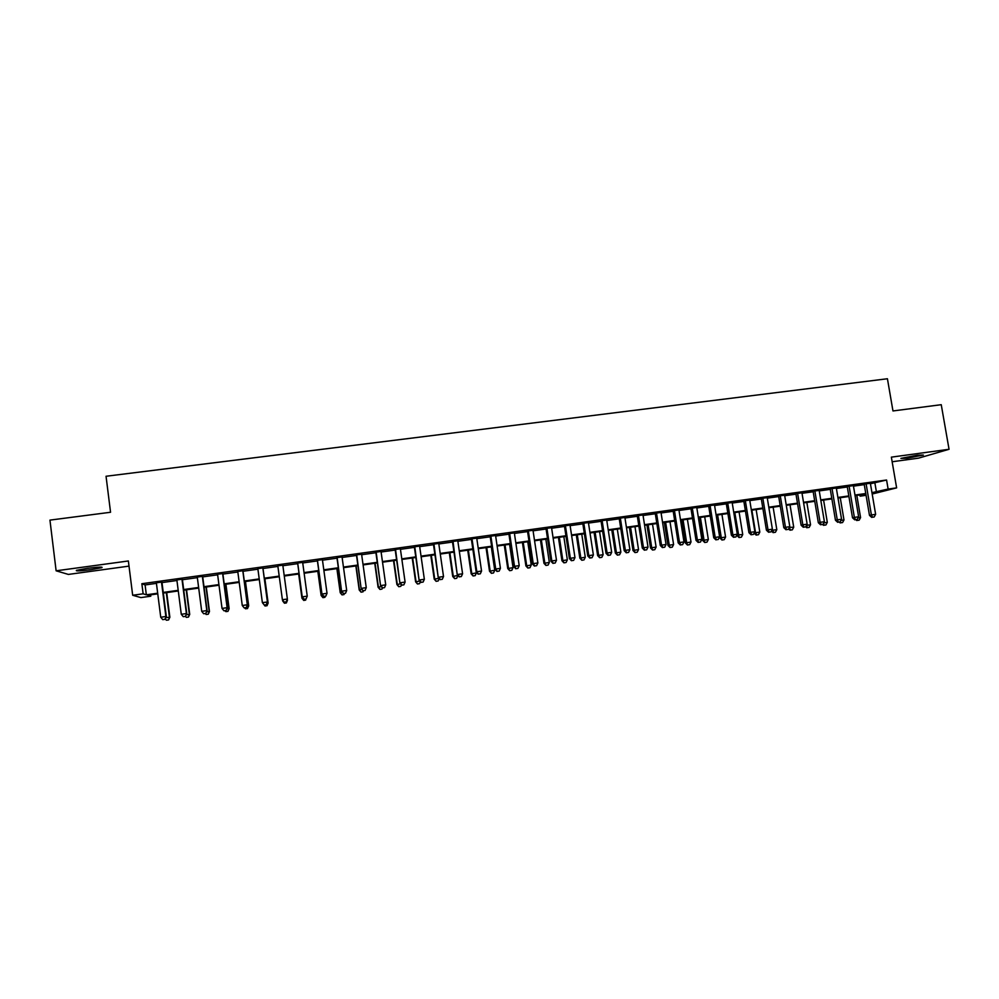 <?xml version="1.0" encoding="UTF-8"?>
<svg xmlns="http://www.w3.org/2000/svg" width="999" height="999" viewBox="0 0 999 999"><rect width="100%" height="100%" fill="white"/><g stroke="black" fill="none" stroke-linecap="round" stroke-linejoin="round"><path stroke-width="1.5" d="M91.084 569.655L101.861 567.657C103.284 566.745 98.439 566.97 87.35 568.331L76.523 570.329C75.187 571.253 80.045 571.028 91.084 569.655M907.017 458.241L923.363 455.057L917.269 455.207L900.898 458.391L907.017 458.241M150.624 594.855L150.799 596.203L140.896 597.589L132.68 595.267L143.132 593.806L146.341 594.805L157.68 593.206M892.157 461.763L918.493 458.154L949.05 449.288L941.245 404.695L892.969 410.951L887.424 378.746L106.044 476.261L110.552 512.262L49.95 520.117L56.119 570.804L68.382 574.425L129.008 566.121M866.083 495.317L860.102 496.166L865.971 494.667M859.889 494.955L860.102 496.166M161.925 582.005L156.344 582.792M182.33 579.17L176.86 579.932M202.635 576.336L197.265 577.085M222.839 573.513L217.57 574.25M242.932 570.716L237.762 571.44M262.912 567.932L257.842 568.643M282.804 565.159L277.822 565.859M302.66 562.387L297.64 563.086M322.402 559.64L317.345 560.339M342.045 556.905L336.938 557.617M361.588 554.183L356.443 554.895M381.019 551.473L375.836 552.185M400.362 548.776L395.129 549.5M419.605 546.091L414.335 546.828M438.748 543.419L433.429 544.168M457.792 540.771L452.435 541.508M476.735 538.124L471.341 538.873M495.579 535.501L490.147 536.251M514.335 532.879L508.866 533.641M532.991 530.282L527.484 531.056M551.56 527.697L546.003 528.471M570.029 525.124L564.435 525.899M588.411 522.564L582.779 523.339M606.693 520.004L601.023 520.804M624.887 517.47L619.18 518.269M642.994 514.947L637.25 515.746M661.001 512.437L655.232 513.249M678.92 509.94L673.114 510.751M696.753 507.455L690.921 508.266M714.497 504.982L708.628 505.794M732.167 502.522L726.248 503.346M749.737 500.074L743.793 500.899M767.22 497.627L761.238 498.464M784.615 495.204L778.608 496.041M801.935 492.794L795.891 493.631M819.168 490.397L813.086 491.233M836.313 487.999L830.206 488.848M853.371 485.626L847.227 486.476M870.441 483.766L886.575 480.007L141.858 583.716L145.092 584.939L156.418 583.354M162 582.579L176.935 580.494M182.405 579.732L197.34 577.647M202.71 576.898L217.645 574.812M222.914 574.075L237.837 572.002M243.007 571.278L257.917 569.193M262.987 568.493L277.897 566.408M282.879 565.721L297.714 563.648M302.734 562.949L317.42 560.901M322.477 560.189L337.013 558.166M342.12 557.454L356.518 555.444M361.663 554.732L375.911 552.734M381.106 552.01L395.217 550.049M400.437 549.313L414.41 547.365M419.68 546.64L433.516 544.705M438.823 543.968L452.51 542.057M457.867 541.308L471.416 539.423M476.81 538.661L490.234 536.8M495.666 536.038L508.941 534.19M514.423 533.416L527.559 531.593M533.079 530.819L546.091 529.008M551.635 528.234L564.522 526.436M570.104 525.649L582.867 523.876M588.486 523.089L601.111 521.328M606.768 520.541L619.268 518.793M624.962 518.006L637.337 516.283M643.069 515.472L655.307 513.773M661.088 512.962L673.201 511.276M679.008 510.464L690.996 508.791M696.84 507.979L708.716 506.318M714.585 505.506L726.335 503.858M732.242 503.034L743.868 501.423M749.812 500.586L761.325 498.988M767.307 498.151L778.696 496.565M784.702 495.729L795.978 494.155M802.022 493.306L813.174 491.758M819.242 490.909L830.281 489.36M836.4 488.511L847.314 486.988M853.458 486.138L864.272 484.627M870.354 483.254L864.185 484.115M132.68 595.267L128.359 560.976L56.119 570.804M141.858 583.716L143.132 593.806M886.575 480.007L888.123 489.06L896.627 487.874L872.177 494.018M949.05 449.288L891.358 457.142L896.627 487.874M157.755 593.856L147.79 595.254L150.799 596.203M865.871 494.105L855.069 495.629M848.925 496.491L837.999 498.039M831.88 498.901L820.841 500.449M814.759 501.311L803.608 502.884M797.564 503.733L786.288 505.319M780.269 506.168L768.88 507.767L772.564 530.257L776.81 529.645L773.126 507.167M762.899 508.616L751.385 510.239M745.441 511.076L733.815 512.712M727.896 513.548L716.146 515.197M710.264 516.021L698.388 517.694M692.544 518.518L680.556 520.217M674.737 521.028L662.624 522.739M656.842 523.551L644.605 525.274M638.861 526.086L626.498 527.822M620.791 528.633L608.291 530.394M602.622 531.193L589.997 532.966M584.378 533.766L571.615 535.551M566.021 536.338L553.134 538.161M547.589 538.936L534.565 540.771M529.058 541.558L515.896 543.406M510.427 544.18L497.14 546.053M491.708 546.815L478.284 548.701M472.889 549.462L459.328 551.373M453.971 552.122L440.284 554.058M434.965 554.807L421.128 556.755M415.859 557.492L401.885 559.465M396.653 560.202L382.53 562.187M377.347 562.924L363.087 564.934M357.942 565.659L343.531 567.682M338.436 568.406L323.888 570.454M318.831 571.166L304.133 573.239M299.113 573.938L284.265 576.036M279.295 576.735L264.373 578.833M259.303 579.545L244.38 581.655M239.211 582.38L224.275 584.477M219.006 585.227L204.071 587.325M198.701 588.086L183.754 590.197M178.284 590.958L163.337 593.069M871.952 492.657L888.123 489.06M163.249 592.419L178.197 590.322M183.679 589.547L198.614 587.449M203.983 586.688L218.918 584.59M224.188 583.841L239.123 581.743M244.293 581.018L259.216 578.908M264.285 578.196L279.208 576.098M284.191 575.399L299.026 573.314M304.046 572.602L318.743 570.529M323.801 569.817L338.349 567.769M343.444 567.057L357.854 565.034M362.999 564.31L377.26 562.3M382.442 561.563L396.566 559.577M401.798 558.841L415.771 556.88M421.041 556.131L434.877 554.183M440.184 553.434L453.883 551.51M459.24 550.761L472.802 548.851M478.196 548.089L491.608 546.203M497.052 545.429L510.339 543.568M515.809 542.794L528.958 540.946M534.477 540.159L547.489 538.336M553.046 537.549L565.933 535.739M571.528 534.952L584.278 533.154M589.909 532.355L602.534 530.581M608.204 529.782L620.691 528.021M626.398 527.222L638.773 525.486M644.505 524.675L656.755 522.952M662.524 522.14L674.65 520.429M680.456 519.617L692.457 517.919M698.301 517.107L710.164 515.434M716.046 514.597L727.796 512.949M733.716 512.112L745.341 510.477M751.285 509.64L762.799 508.016M768.78 507.18L780.169 505.581M786.188 504.732L797.464 503.146M803.508 502.285L814.66 500.724M820.741 499.862L831.78 498.314M837.899 497.452L848.825 495.916M854.969 495.042L865.783 493.518M874.924 483.141L876.435 492.02M145.092 584.939L146.341 594.805M864.135 483.866L869.48 515.359L871.39 514.947L866.071 483.603M872.489 517.232L874.187 516.982L872.489 517.232L871.39 514.947L875.636 514.335L870.316 483.004M869.48 515.359L871.715 517.395M874.187 516.982L875.636 514.335M858.004 517.944L860.576 517.569L856.83 495.379M857.517 520.392L859.177 520.154L857.517 520.392L857.067 519.468M860.576 517.569L859.177 520.154M856.792 520.541L855.843 519.68M847.189 486.226L852.509 517.794L854.37 517.395L849.075 485.964M855.494 519.68L857.192 519.43L855.494 519.68L854.37 517.395L858.641 516.783L853.333 485.377M852.509 517.794L854.744 519.842M857.192 519.43L858.641 516.783M830.157 488.611L835.464 520.254L837.274 519.855L831.992 488.349M838.411 522.14L840.122 521.903L838.411 522.14L837.274 519.855L841.558 519.243L836.263 487.749M835.464 520.254L837.686 522.302M840.122 521.903L841.558 519.243M813.049 490.996L818.331 522.714L820.092 522.327L814.822 490.746M821.24 524.625L822.964 524.375L821.24 524.625L820.092 522.327L824.387 521.703L819.118 490.147M818.331 522.714L820.541 524.775M822.964 524.375L824.387 521.703M795.853 493.381L801.111 525.199L802.821 524.812L797.577 493.144M803.995 527.11L805.718 526.86L803.995 527.11L802.821 524.812L807.142 524.188L801.897 492.544M801.111 525.199L803.308 527.26M805.718 526.86L807.142 524.188M840.921 520.404L843.98 519.967L840.246 497.714M840.921 522.789L842.582 522.552L840.921 522.789L840.309 521.553M843.98 519.967L842.582 522.552M840.209 522.939L839.272 522.077M823.763 522.877L827.309 522.365L823.588 500.062M824.25 525.199L825.923 524.962L824.25 525.199L823.413 523.538M827.309 522.365L825.923 524.962M823.563 525.349L822.602 524.45M806.518 525.362L810.551 524.787L806.842 502.422M807.492 527.622L809.178 527.372L807.492 527.622L806.43 525.536M810.551 524.787L809.178 527.372M806.83 527.759L805.768 526.773M789.435 527.397L793.718 527.21L790.022 504.795M789.173 527.897L790.659 530.044L790.009 530.194L792.344 529.807L790.659 530.044M793.718 527.21L792.344 529.807M790.009 530.194L788.636 528.896M778.571 495.791L783.815 527.684L785.464 527.31L780.231 495.566M786.663 529.607L788.398 529.358L786.663 529.607L785.464 527.31L789.809 526.685L784.577 494.955M783.815 527.684L786.001 529.757M788.398 529.358L789.809 526.685M771.727 530.444L772.564 530.257L773.75 532.492L773.114 532.629L775.436 532.255L773.75 532.492M776.81 529.645L775.436 532.255M773.114 532.629L771.428 531.018M761.201 498.214L766.42 530.194L768.019 529.82L762.811 497.989M769.242 532.13L770.991 531.868L769.242 532.13L768.019 529.82L772.389 529.195L767.182 497.377M766.42 530.194L768.606 532.267M770.991 531.868L772.389 529.195M751.885 510.164L755.556 532.704L759.814 532.092L756.143 509.565M754.208 533.016L755.556 532.704L756.755 534.952L756.143 535.089L758.453 534.702L756.755 534.952M759.814 532.092L758.453 534.702M756.143 535.089L754.133 533.154M743.743 500.649L748.95 532.704L750.499 532.342L745.304 500.437M751.735 534.652L753.483 534.403L751.735 534.652L750.499 532.342L754.882 531.718L749.687 499.825M748.95 532.704L751.111 534.79M753.483 534.403L754.882 531.718M736.912 534.989L742.732 534.552L739.073 511.963M734.802 512.574L739.085 537.549L741.383 537.162L739.672 537.412M742.732 534.552L741.383 537.162M739.085 537.549L737 535.514M726.211 503.096L731.393 535.239L732.879 534.877L727.709 502.884M734.14 537.187L735.901 536.938L734.14 537.187L732.879 534.877L737.287 534.24L732.117 502.272M731.393 535.239L733.553 537.325M735.901 536.938L737.287 534.24M716.208 515.184L719.867 537.986L725.574 537.025L721.927 514.385M717.632 514.985L721.278 537.649L721.952 540.022L724.238 539.647L722.514 539.897M725.574 537.025L724.238 539.647M721.952 540.022L719.867 537.986M708.591 505.544L713.748 537.774L715.184 537.425L710.039 505.344M716.47 539.735L718.231 539.485L716.47 539.735L715.184 537.425L719.617 536.788L714.46 504.732M713.748 537.774L715.896 539.872M718.231 539.485L719.617 536.788M699.013 517.607L702.659 540.459L708.341 539.51L704.707 516.808M700.386 517.42L704.02 540.134L704.732 542.507L707.005 542.132L705.282 542.382M708.341 539.51L707.005 542.132M704.732 542.507L702.659 540.459M690.871 508.016L696.016 540.322L697.389 539.984L692.27 507.817M698.701 542.307L700.474 542.045L698.701 542.307L697.389 539.984L701.847 539.348L696.715 507.205M696.016 540.322L698.151 542.432M700.474 542.045L701.847 539.348M681.73 520.042L685.364 542.957L691.008 542.007L687.399 519.243M683.054 519.855L686.663 542.632L687.424 545.017L689.685 544.63L687.949 544.88M691.008 542.007L689.685 544.63M687.424 545.017L685.364 542.957M673.076 510.501L678.196 542.894L679.52 542.557L674.412 510.314M680.843 544.88L682.629 544.617L680.843 544.88L679.52 542.557L683.99 541.92L678.883 509.69M678.196 542.894L680.319 545.004M682.629 544.617L683.99 541.92M664.372 522.489L667.994 545.454L673.601 544.517L670.004 521.703M665.634 522.315L669.243 545.142L670.042 547.527L672.29 547.152L670.541 547.402M673.601 544.517L672.29 547.152M670.042 547.527L667.994 545.454M655.194 512.986L660.289 545.466L661.55 545.154L656.468 512.812M662.899 547.464L664.697 547.215L662.899 547.464L661.55 545.154L666.046 544.505L660.963 512.187M660.289 545.466L662.399 547.602M664.697 547.215L666.046 544.505M646.927 524.95L650.536 547.976L656.106 547.04L652.522 524.163M648.139 524.775L651.723 547.664L652.572 550.049L654.807 549.675L653.046 549.925M656.106 547.04L654.807 549.675M652.572 550.049L650.536 547.976M637.212 515.496L642.295 548.064L643.493 547.752L638.436 515.322M644.867 550.074L646.678 549.812L644.867 550.074L643.493 547.752L648.014 547.102L642.944 514.697M642.295 548.064L644.38 550.199M646.678 549.812L648.014 547.102M629.395 527.422L632.991 550.499L638.536 549.575L634.964 526.635M630.556 527.26L634.128 550.212L635.014 552.584L637.237 552.21L635.476 552.472M638.536 549.575L637.237 552.21M635.014 552.584L632.991 550.499M619.143 518.019L624.2 550.661L625.349 550.362L620.304 517.857M626.748 552.684L628.558 552.422L626.748 552.684L625.349 550.362L629.894 549.7L624.85 517.22M624.2 550.661L626.286 552.809M628.558 552.422L629.894 549.7M611.788 529.895L615.359 553.046L620.866 552.122L617.307 529.12M612.887 529.745L616.433 552.759L617.37 555.132L619.58 554.757L617.807 555.019M620.866 552.122L619.58 554.757M617.37 555.132L615.359 553.046M600.986 520.541L606.031 553.284L607.105 552.984L602.085 520.392M608.528 555.319L610.352 555.057L608.528 555.319L607.105 552.984L611.675 552.322L606.655 519.755M606.031 553.284L608.091 555.432M610.352 555.057L611.675 552.322M594.08 532.392L597.639 555.594L603.121 554.67L599.575 531.618M595.129 532.242L598.663 555.319L599.65 557.692L601.835 557.33L600.062 557.579M603.121 554.67L601.835 557.33M599.65 557.692L597.639 555.594M582.742 523.089L587.762 555.919L588.773 555.619L583.778 522.939M590.222 557.954L592.057 557.692L590.222 557.954L588.773 555.619L593.369 554.969L588.374 522.302M587.762 555.919L589.81 558.066M592.057 557.692L593.369 554.969M576.298 534.902L579.845 558.166L585.277 557.242L581.755 534.128M577.285 534.765L580.806 557.892L581.83 560.264L584.003 559.902L582.217 560.152M585.277 557.242L584.003 559.902M581.83 560.264L579.845 558.166M564.398 525.636L569.393 558.553L570.354 558.279L565.384 525.511M571.815 560.614L573.663 560.352L571.815 560.614L570.354 558.279L574.974 557.617L569.992 524.862M569.393 558.553L571.44 560.726M573.663 560.352L574.974 557.617M558.416 537.412L561.95 560.739L567.357 559.827L563.836 536.65M559.353 537.287L562.862 560.476L563.923 562.849L566.096 562.487L564.298 562.749M567.357 559.827L566.096 562.487M563.923 562.849L561.95 560.739M545.966 528.209L550.936 561.213L551.835 560.938L546.89 528.084M553.334 563.286L555.182 563.011L553.334 563.286L551.835 560.938L556.48 560.277L551.523 527.435M550.936 561.213L552.971 563.386M555.182 563.011L556.48 560.277M540.459 539.947L543.968 563.336L549.338 562.425L545.841 539.185M541.333 539.822L544.817 563.074L545.941 565.446L548.089 565.084L546.278 565.347M549.338 562.425L548.089 565.084M545.941 565.446L543.968 563.336M527.447 530.794L532.392 563.886L533.229 563.623L528.296 530.669M534.74 565.958L536.6 565.696L534.74 565.958L533.229 563.623L537.887 562.949L532.954 530.019M532.392 563.886L534.403 566.071M536.6 565.696L537.887 562.949M522.415 542.482L525.911 565.933L531.231 565.034L527.759 541.733M523.214 542.37L526.698 565.684L527.859 568.056L529.994 567.707L528.171 567.969M531.231 565.034L529.994 567.707M527.859 568.056L525.911 565.933M508.828 533.391L513.748 566.57L514.522 566.308L509.615 533.279M516.058 568.656L517.932 568.394L516.058 568.656L514.522 566.308L519.205 565.634L514.298 532.629M513.748 566.57L515.746 568.756M517.932 568.394L519.205 565.634M504.27 545.042L507.754 568.556L513.049 567.657L509.577 544.293M505.019 544.942L508.479 568.306L509.69 570.691L511.813 570.329L509.989 570.591M513.049 567.657L511.813 570.329M509.69 570.691L507.754 568.556M490.109 536.001L495.017 569.268L495.716 569.018L490.846 535.889M497.29 571.366L499.163 571.091L497.29 571.366L495.716 569.018L500.424 568.344L495.541 535.239M495.017 569.268L497.002 571.465M499.163 571.091L500.424 568.344M486.038 547.614L489.498 571.178L494.755 570.292L491.308 546.865M486.725 547.514L490.172 570.953L491.433 573.326L493.531 572.964L491.708 573.226M494.755 570.292L493.531 572.964M491.433 573.326L489.498 571.178M471.303 538.623L476.173 571.977L476.823 571.74L471.965 538.523M478.409 574.088L480.307 573.813L478.409 574.088L476.823 571.74L481.555 571.053L476.698 537.862M476.173 571.977L478.146 574.188M480.307 573.813L481.555 571.053M467.719 550.187L471.166 573.826L476.386 572.939L476.261 572.065M468.356 550.099L471.778 573.601L473.076 575.973L475.174 575.624L473.326 575.886M476.386 572.939L475.174 575.624M473.076 575.973L471.166 573.826M452.397 541.246L457.242 574.7L452.997 541.171M459.44 576.823L461.338 576.548L459.44 576.823L457.829 574.475L462.587 573.788L457.754 540.509M457.242 574.7L459.203 576.923M461.338 576.548L462.587 573.788M449.313 552.784L452.734 576.485L457.892 575.436M449.875 552.709L453.284 576.261L454.645 578.633L456.718 578.284L454.857 578.558M457.917 575.599L456.718 578.284M454.645 578.633L452.734 576.485M433.391 543.906L438.224 577.447L433.928 543.831M440.372 579.582L442.282 579.308L440.372 579.582L438.736 577.222L443.519 576.535L438.711 543.156M438.224 577.447L440.172 579.67M442.282 579.308L443.519 576.535M430.806 555.394L434.215 579.145L438.998 578.321M431.318 555.319L434.702 578.945L436.113 581.318L438.161 580.968L436.301 581.231M439.223 578.583L438.161 580.968M436.113 581.318L434.215 579.145M414.298 546.565L419.093 580.194L414.76 546.49M421.216 582.342L423.126 582.067L421.216 582.342L419.543 579.982L424.35 579.295L419.568 545.829M419.093 580.194L421.029 582.429M423.126 582.067L424.35 579.295M395.092 549.238L399.875 582.966L395.504 549.175M401.948 585.127L403.871 584.84L401.948 585.127L400.262 582.767L405.094 582.067L400.324 548.513M399.875 582.966L401.785 585.202M403.871 584.84L405.094 582.067M375.799 551.923L380.557 585.751L376.136 551.885M382.58 587.924L384.528 587.637L382.58 587.924L380.869 585.551L385.726 584.852L380.981 551.198M380.557 585.751L382.455 587.986L381.955 589.085L379.945 589.422L381.955 589.085M384.528 587.637L385.726 584.852M412.212 558.016L415.609 581.83L419.867 581.081M412.649 557.954L416.034 581.63L417.482 584.003L419.518 583.653L417.657 583.928M420.392 581.693L419.518 583.653M417.482 584.003L415.609 581.83M393.519 560.639L396.903 584.527L400.636 583.853M393.906 560.589L397.265 584.34L398.763 586.713L400.786 586.363L398.913 586.638M401.461 584.815L400.786 586.363M398.763 586.713L396.903 584.527M374.737 563.286L378.097 587.237L381.306 586.638M375.062 563.249L378.396 587.062L380.07 589.36M379.945 589.422L378.097 587.237M356.406 554.632L361.126 588.536L356.668 554.595M363.112 590.721L365.072 590.446L363.112 590.721L361.376 588.361L366.258 587.649L361.551 553.908M361.126 588.536L363.012 590.796M365.072 590.446L366.258 587.649M355.869 565.946L359.203 589.959L361.875 589.435M356.119 565.909L359.44 589.785L361.039 592.157L363.037 591.82L361.139 592.095M363.499 590.734L363.037 591.82M361.039 592.157L359.203 589.959M336.9 557.342L341.608 591.358L337.1 557.317M343.556 593.556L345.517 593.269L343.556 593.556L341.783 591.183L346.69 590.471L342.008 556.643M341.608 591.358L343.481 593.618M345.517 593.269L346.69 590.471M336.888 568.618L340.222 592.694L342.345 592.257M337.075 568.593L340.384 592.532L342.033 594.904L344.018 594.567L342.108 594.842M344.468 593.468L344.018 594.567M342.033 594.904L340.222 592.694M317.307 560.077L321.978 594.18L317.432 560.064M323.876 596.391L325.849 596.103L323.876 596.391L322.09 594.018L327.023 593.306L322.365 559.378M321.978 594.18L323.838 596.453M325.849 596.103L327.023 593.306M317.819 571.303L321.129 595.454L322.714 595.079M317.944 571.291L321.228 595.292L322.939 597.664L324.9 597.327L322.977 597.602M325.349 596.228L324.9 597.327M322.939 597.664L321.129 595.454M297.602 562.824L302.247 597.015L297.665 562.812M304.108 599.238L302.285 596.865L307.242 596.153L306.069 599.013L304.108 599.238L306.069 599.013M302.622 562.125L307.242 596.153L306.094 598.95M302.247 597.015L304.096 599.3M298.664 574L301.948 598.214L302.984 597.926M298.713 574L301.985 598.064L303.733 600.436L305.682 600.099L303.758 600.374M303.733 600.436L301.948 598.214M284.24 602.16L286.238 601.873L284.24 602.16L282.417 599.875L277.784 565.584M284.24 602.11L282.392 599.725L287.375 599.013L286.238 601.873M282.767 564.897L287.375 599.013L286.226 601.823M282.517 599.999L283.142 600.786M286.925 600.237L287.35 599.225M284.44 603.221L282.63 600.861L284.44 603.221L286.376 602.946L284.428 603.171M286.363 602.897L287.487 600.162L286.376 602.946M264.298 605.044L266.296 604.757L264.298 605.044L262.375 602.609L257.804 568.369M264.26 604.994L262.375 602.609L267.482 602.022L262.874 567.669M262.812 567.669L267.395 601.885L266.258 604.707M266.296 604.757L267.482 602.022M267.008 603.109L268.144 603.084L264.885 578.758M265.01 605.981L263.187 603.658L265.047 606.018L266.958 605.694L265.047 606.018M266.958 605.694L268.057 602.959L264.822 578.771M268.144 603.084L266.995 605.744M242.757 570.466L247.302 604.782L242.27 605.506L237.725 571.166M242.894 570.454L247.465 604.907L246.179 607.604L244.168 607.892L246.179 607.604M246.241 607.642L247.465 604.907M242.27 605.506L244.168 607.892M246.978 605.993L248.689 605.894L245.454 581.505M247.44 608.516L245.492 608.791L247.502 608.553L248.539 605.769L245.317 581.518M245.492 608.791L244.743 607.867M248.689 605.894L247.502 608.553M222.59 573.276L227.11 607.679L222.04 608.416L217.532 573.988M222.802 573.251L227.347 607.804L225.999 610.514L223.976 610.801L225.999 610.514M226.099 610.551L227.347 607.804M222.04 608.416L223.976 610.801M226.848 608.891L229.133 608.703L225.911 584.253M227.834 611.351L225.861 611.625L227.922 611.388L228.908 608.603L225.712 584.278M225.861 611.625L225.112 610.701M229.133 608.703L227.922 611.388M202.322 576.098L206.805 610.601L201.723 611.338L197.24 576.81M202.61 576.061L207.118 610.714L205.707 613.436L203.684 613.736L205.707 613.436M205.831 613.473L207.118 610.714M201.723 611.338L203.684 613.736M206.606 611.813L209.478 611.538L206.281 587.012M208.117 614.198L206.144 614.472L208.242 614.223L209.191 611.438L206.019 587.05M206.144 614.472L205.382 613.548M209.478 611.538L208.242 614.223M181.943 578.945L186.401 613.548L181.281 614.285L176.823 579.657M182.305 578.896L186.776 613.636L185.315 616.383L183.267 616.683L185.315 616.383M185.464 616.42L186.776 613.636M181.281 614.285L183.267 616.683M186.264 614.747L189.723 614.385L186.551 589.797M188.312 617.057L186.313 617.345L188.449 617.082L189.36 614.298L186.201 589.847M186.313 617.345L185.502 616.358M189.723 614.385L188.449 617.082M161.451 581.805L165.884 616.495L160.739 617.245L156.319 582.517M161.888 581.743L166.346 616.583L164.81 619.343L162.75 619.642L164.81 619.343M164.997 619.368L166.346 616.583M160.739 617.245L162.75 619.642M165.809 617.694L169.867 617.245L166.708 592.594M168.394 619.929L166.396 620.217L168.569 619.954L169.43 617.17L166.296 592.644M166.396 620.217L165.247 618.856M169.867 617.245L168.569 619.954"/></g></svg>

